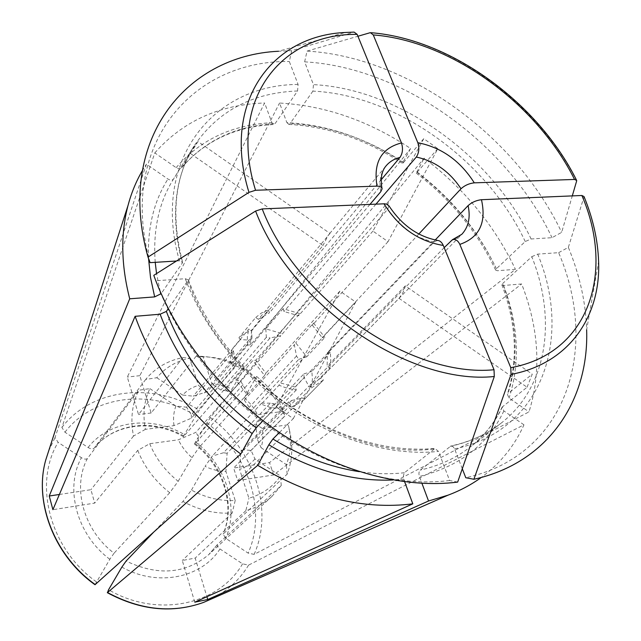<?xml version="1.0" encoding="UTF-8"?>
<svg xmlns="http://www.w3.org/2000/svg" width="641" height="641" viewBox="0 0 641 641"><rect width="100%" height="100%" fill="white"/><g stroke="black" fill="none" stroke-linecap="round" stroke-linejoin="round"><path stroke-width="0.48" stroke-dasharray="3.21 2.4" d="M262.994 420.72L276.159 406.987L293.306 418.573L279.396 432.515M457.666 482.096L449.621 480.526L438.492 451.424L434.959 448.5L404.142 472.986L403.205 477L404.655 481.8M449.621 480.526C397.3 487.024 333.44 470.222 277.441 432.683C221.562 394.952 176.531 338.144 155.851 280.758L185.273 278.707L188.35 279.933L168.295 308.69M296.318 389.952L278.266 408.694L269.741 407.283L261.272 404.191L278.971 385.241L280.269 382.901L295.293 386.988L296.318 389.952L287.625 388.454L278.971 385.241M278.266 408.694L274.196 403.774L270.358 403.173L223.493 452.762L212.259 456.063L205.048 466.384C211.923 469.653 218.885 471.359 225.928 471.488L235.199 500.485C220.456 501.278 205.873 497.809 191.451 490.093L182.925 501.462L153.479 532.334M270.358 403.173L261.664 403.125L261.272 404.191M235.199 500.485L232.194 512.992C215.584 514.106 199.167 510.26 182.925 501.462M274.196 403.774L227.122 453.267L225.928 471.488M227.122 453.267L223.493 452.762M523.953 424.823L503.858 410.945L502.199 407.019L527.07 387.236L399.023 298.329L320.78 378.134L323.457 379.961L303.97 399.776L292.721 406.835L288.61 401.947L291.679 400.481L243.78 449.83L251.08 450.423L254.942 458.94L280.446 476.007L281.255 485.493L217.459 544.505C216.882 545.812 217.724 547.294 219.975 548.96L242.57 563.84L248.58 565.122L523.953 424.823C514.563 445.848 500.357 463.379 481.327 477.433M298.714 359.385L306.719 356.805L295.693 342.775L294.315 344.874L296.535 356.019L298.714 359.385L251.256 410.52L244.317 400.08L244.461 397.644L251.929 405.601L256.969 413.357L257.666 414.711L251.256 410.52M281.784 407.267L282.344 410.985C275.606 397.789 266.295 386.475 254.413 377.044L256.608 376.459C267.305 385.065 275.694 395.337 281.784 407.267L283.699 411.314L284.708 416.041L233.645 468.042L269.532 462.594L515.42 269.348L497.352 270.734L495.677 270.061L496.358 268.787L525.227 241.537L531.101 238.981L552.013 237.683L561.66 232.354L572.293 195.89M282.344 410.985L284.708 416.041M262.225 428.348L255.847 424.326L303.834 373.951L304.106 377.573L256.031 427.771L257.281 439.165L261.079 447.682C263.01 441.585 263.395 435.135 262.225 428.348L288.306 424.791L289.275 429.398L237.699 480.614L233.645 468.042M289.275 429.398C293.217 445.215 292.512 460.142 287.144 474.18L223.108 534.049L225.696 538.312L248.147 553.127L254.124 554.377L529.009 411.875C541.517 371.355 539.065 328.721 521.662 283.971L503.57 285.477L501.895 284.804L502.592 283.594C517.175 322.343 518.962 359.008 507.936 393.59L507.376 394.319L509.082 398.085L529.009 411.875M254.413 377.044L195.144 443.54L194.544 444.037L195.457 441.937L210.312 417.571L424.158 158.143C464.212 188.574 494.636 225.648 515.42 269.348M261.664 403.125L212.259 456.063M240.816 381.211L247.634 393.654L247.218 394.704L235.872 380.049L240.816 381.211L195.866 432.379L178.366 439.798L149.714 443.708L137.735 450.391L94.692 503.105L52.907 509.683M149.714 443.708C155.755 458.379 165.25 470.911 178.182 481.303L169.713 492.721C155.026 481.111 144.369 466.993 137.735 450.391M182.805 357.59L189.72 358.263C176.275 361.115 165.306 367.605 156.813 377.733L145.715 379.424C155.25 367.926 167.613 360.651 182.805 357.59L138.544 414.551L127.295 377.036L264.621 102.985L271.904 122.695L274.011 124.45L275.053 123.673L297.56 90.974L298.089 84.452L289.315 61.52L291.703 50.695L354.016 32.13L345.363 32.483L278.498 51.256L291.703 50.695M176.459 261.015L179.44 260.831L182.541 262.193L182.22 263.219L161.131 293.69M150.114 262.658C117.039 145.042 192.484 59.974 289.315 61.52M145.715 379.424L94.067 448.259C92.801 449.325 90.806 449.069 88.081 447.49L64.941 432.218L61.881 427.451L154.802 152.911L176.555 167.942L179.616 168.727L181.667 167.678C205.216 140.347 236.345 125.676 275.053 123.673M252.065 338.712L248.956 340.05L240.295 339.626L238.925 337.751L244.678 333.24L251.528 330.227L252.065 338.712L207.299 391.659L193.261 396.178L182.629 395.056C186.916 390.473 192.164 387.252 198.398 385.409L207.299 391.659M248.956 340.05L204.319 392.997M153.784 275.342L155.851 280.758M437.354 240.455L434.286 241.897L295.293 386.988M388.895 205.937L387.709 209.198L255.791 360.17L252.899 360.482L235.872 380.049M235.824 366.211L235.648 362.534L191.298 414.687L186.571 407.203L233.444 351.084L232.058 349.209L230.592 356.821L230.88 364.977L235.824 366.211L191.403 418.188L173.983 425.616L145.395 429.342C142.582 414.415 144.073 400.833 149.882 388.614L138.76 390.233L87.424 458.507C86.166 459.565 84.163 459.301 81.423 457.706L58.123 442.362L55.014 437.595L146.412 164.16L167.942 179.023C170.386 180.441 172.237 180.45 173.503 179.055L189.712 152.999L322.976 245.527L251.512 330.932L248.796 329.081L232.058 349.209M233.444 351.084L235.648 362.534M145.395 429.342L133.496 436.072C130.251 419.206 132.006 403.926 138.76 390.233M254.942 458.94C250.919 463.755 245.799 467.241 239.59 469.404L248.916 498.217C262.417 494.283 272.93 486.88 280.446 476.007M462.297 468.755L454.413 448.444L452.923 446.537L450.871 446.016L419.631 470.678L418.934 472.802L419.062 475.43L421.946 483.362M527.07 387.236L532.246 374.192L507.936 393.59M450.214 446.36C469.669 442.082 486.471 434.486 500.605 423.565C547.815 387.364 556.869 319.41 531.798 256.68L502.592 283.594M323.457 379.961L311.029 388.166L292.721 406.835M291.679 400.481L302.584 397.981L304.996 398.686M281.255 485.493L271.968 496.382C264.677 503.081 255.967 507.832 245.848 510.661L248.916 498.217M243.78 449.83L240.84 451.272L239.59 469.404M251.08 450.423L302.584 397.981M95.012 584.712L109.827 559.281L114.066 553.199C83.378 530.195 71.928 487.128 87.424 458.507M296.535 356.019L249.245 407.339M232.106 362.349C222.507 358.688 212.852 356.861 203.141 356.877L211.883 383.863C218.733 384.207 225.44 385.994 231.986 389.223L244.317 368.134L232.106 362.349L228.348 362.173L242.258 368.807L244.317 368.134M525.227 241.537C487.216 160.37 396.651 95.044 312.904 91.11L313.449 84.628L304.627 61.848C402.748 67.209 507.432 143.183 552.013 237.683M286.88 122.623L288.915 124.386L290.061 123.593C329.346 125.644 367.189 138.6 403.574 162.469L402.596 163.407L402.925 162.365L410.617 148.528C368.815 120.748 325.131 105.581 279.548 103.041L286.88 122.623C327.078 124.699 365.763 137.943 402.925 162.365M299.772 313.593L283.026 308.698L284.019 311.51L298.546 315.741L299.772 313.593L280.846 335.676L270.085 337.983L224.422 390.617L220.889 390.057L211.883 383.863M283.026 308.698L265.815 328.889L282.232 333.576M265.815 328.889L266.344 337.318L270.085 337.983M203.141 356.877L196.138 356.22C206.939 356.116 217.676 358.103 228.348 362.173M231.986 389.223L231.73 391.595L224.422 390.617M304.627 61.848L307.063 51.096C408.021 57.025 515.548 135.235 561.66 232.354M307.063 51.096L357.926 36.249M243.027 384.704L197.909 435.664L195.866 432.379M266.344 337.318L220.889 390.057M255.847 424.326L256.031 427.771M288.61 401.947L240.84 451.272M261.079 447.682L286.399 464.669C291.07 452.177 291.703 438.885 288.306 424.791M531.798 256.68L537.703 254.124L558.64 252.666C599.447 347.446 567.974 455.358 465.775 477.729M329.754 368.062L330.812 361.492L330.435 353.399L330.243 352.221L327.535 352.51L327.094 366.243L329.754 368.062L311.27 386.94L308.882 386.259L304.106 377.573M330.243 352.221L311.871 371.355L312.415 379.352L311.27 386.94M303.834 373.951L311.871 371.355M287.144 474.18L286.399 464.669M231.73 391.595L280.846 335.676M257.281 439.165L308.882 386.259M558.64 252.666L568.359 247.37C579.704 274.941 585.802 302.424 586.643 329.827L598.598 261.408C597.813 240.255 592.933 218.781 583.951 196.995L584.015 196.539M242.258 368.807L183.983 436.096L183.414 436.609L184.36 434.534L199.359 410.224L410.617 148.528M276.159 406.987L339.898 291.11L355.707 302.031L280.269 382.901M293.306 418.573L355.707 302.031M423.757 138.68L372.918 231.097L388.029 241.665L437.819 148.68L423.757 138.68L403.574 162.469M381.219 179.744L269.468 312.776L268.483 309.94L251.528 330.227M189.72 358.263L198.398 385.409M196.138 356.22L151.132 412.988L139.81 375.682L279.548 103.041M375.971 204.142L284.019 311.51M312.904 91.11L290.061 123.593M194.784 602.179L182.284 560.49L195.176 558.087L206.899 596.715M232.194 512.992L182.284 560.49M156.813 377.733L182.629 395.056M240.295 339.626L193.261 396.178M181.667 167.678L197.957 141.533L329.987 233.42L258.403 319.33L255.703 317.487L238.925 337.751M149.882 388.614L175.898 406.025L186.571 407.203M329.987 233.42L328.16 235.391L322.976 245.527M197.957 141.533L189.712 152.999M399.023 298.329L402.973 292.608L405.344 285.87L532.246 374.192M59.365 494.475L90.942 489.692L94.692 503.105M369.977 204.391L250.583 344.818L247.698 345.106L230.88 364.977M133.496 436.072L90.942 489.692M435.215 239.982L327.535 352.51M568.359 247.37L583.951 196.995M237.699 480.614L273.651 474.957L521.662 283.971M273.651 474.957L269.532 462.594M418.813 234.013L322.175 337.663L324.875 337.39L306.719 356.805M283.699 411.314L257.666 414.711M244.317 400.08L294.315 344.874M247.634 393.654L199.191 447.346L197.909 435.664M244.461 397.644L256.608 376.459M437.819 148.68L416.313 173.118L424.158 158.143M388.029 241.665L312.343 325.211L313.553 323.048L295.693 342.775M313.553 323.048L324.875 337.39M312.343 325.211L322.175 337.663M247.218 394.704L264.573 375.482L252.899 360.482M264.573 375.482L265.903 373.158L255.791 360.17M255.703 317.487L261.536 312.952L268.483 309.94M258.403 319.33L269.468 312.776M320.78 378.134L309.996 385.225L311.029 388.166M247.698 345.106L247.346 336.813L248.796 329.081M250.583 344.818L251.512 330.932M142.23 170.875L146.412 164.16M339.898 291.11L265.903 373.158M245.848 510.661L195.176 558.087M372.918 231.097L298.546 315.741M405.344 285.87L327.094 366.243M444.181 247.634L309.996 385.225M178.182 481.303L191.98 457.682C186.178 452.522 181.643 446.561 178.366 439.798M191.98 457.682L199.191 447.346M154.802 152.911C182.821 121.213 219.422 104.571 264.621 102.985M173.983 425.616C173.006 418.613 173.647 412.083 175.898 406.025M191.403 418.188L191.298 414.687M169.713 492.721L114.066 553.199M151.132 412.988L138.544 414.551M191.451 490.093L205.048 466.384M139.81 375.682L127.295 377.036M404.399 472.738C390.057 474.34 375.065 473.987 359.417 471.68M188.037 281.014C222.187 379.664 344.882 461.488 434.149 448.876M242.57 563.84C219.142 604.591 157.766 618.613 108.569 589.728M219.975 548.96C201.643 577.974 157.518 587.244 121.862 567.109M195.144 443.54C223.276 465.005 236.12 504.138 223.389 533.649M195.457 441.937C225.664 464.741 239.486 506.702 225.696 538.312M206.642 422.908C247.955 453.043 267.369 510.076 248.147 553.127M298.089 84.452C213.549 84.596 150.555 159.986 179.44 260.831M176.131 167.67C200.329 139.674 232.258 124.683 271.904 122.695M380.786 191.683C378.895 181.179 380.658 172.565 386.082 165.859L328.16 235.391M185.273 278.707C203.766 327.976 242.522 376.339 290.349 408.798C338.288 441.088 392.997 456.144 438.492 451.424M434.286 241.897C415.039 238.252 399.519 227.355 387.709 209.198M502.688 406.45C495.02 422.555 484.027 436.209 469.701 447.41C455.711 458.219 439.189 465.791 420.119 470.133M503.858 410.945C487.873 444.509 459.709 466.344 419.366 476.463M96.366 581.82C49.549 548.688 33.124 483.25 58.123 442.362M109.827 559.281C76.704 534.738 64.477 488.266 81.423 457.706M531.101 238.981C492.048 155.811 399.327 88.835 313.449 84.628M576.636 181.002C538.023 103.113 450.03 38.877 370.105 32.699M454.589 448.876C543.007 430.456 572.621 337.743 537.703 254.124M503.57 285.477C518.521 325.107 520.364 362.638 509.082 398.085M88.081 447.49C109.339 420.208 151.885 415.448 184.36 434.534M64.941 432.218C93.858 394.447 152.294 388.839 195.689 415.568M416.618 172.052C452.073 199.143 478.987 232.034 497.352 270.734M417.331 172.205C452.025 198.742 478.37 230.936 496.358 268.787M297.56 90.974C252.137 92.737 217.579 111.173 193.886 146.284C174.296 178.134 170.41 217.107 182.22 263.219M160.21 291.591L156.548 273.595M155.218 262.337C152.862 230.231 158.88 202.588 173.27 179.424L193.886 146.284C174.552 177.557 170.786 216.201 182.589 262.217M148.544 258.523C147.382 227.779 153.848 201.282 167.942 179.023M248.58 565.122C239.814 579.552 227.635 590.746 212.051 598.694M217.636 544.305L208.742 554.625C185.417 573.999 157.87 576.139 126.101 561.043M210.312 417.571C253.78 449.141 274.34 509.082 254.124 554.377M61.881 427.451C92.32 387.677 153.84 381.988 199.359 410.224M48.66 450.984L55.014 437.595M403.662 479.115L392.877 479.997M320.22 378.719L461.8 234.318L456.809 238.228L450.751 240.904M94.067 448.259C113.938 422.94 153.536 418.421 183.983 436.096M181.539 167.854C204.719 140.916 235.559 126.461 274.044 124.49M188.382 279.885C206.466 327.775 244.317 374.985 290.982 406.674C340.371 438.588 388.366 452.522 434.975 448.476M502.199 406.995C494.652 422.9 483.819 436.377 469.701 447.41L500.605 423.565C486.703 434.318 470.117 441.801 450.847 446.008M303.97 399.776L322.423 381.066M288.883 124.426C328.136 126.477 366.043 139.49 402.596 163.471M501.831 284.788C516.422 323.569 518.257 360.09 507.343 394.335M495.645 270.117C477.593 232.138 451.128 199.808 416.249 173.134M271.968 496.382L208.742 554.625L217.467 544.481M194.455 444.029C222.9 465.646 235.68 505.044 223.084 534.073M370.378 32.643L371.235 32.715M576.419 179.945L576.676 180.458M183.454 436.689C152.766 418.845 113.465 423.469 94.043 448.291"/><path stroke-width="0.96" d="M279.396 432.515L272.914 439.013L268.843 444.782L257.714 465.318L107.512 592.524L108.569 589.728L121.862 567.109L126.101 561.043L153.479 532.334M168.295 308.69L166.356 311.406L160.122 314.218L135.099 316.309C154.793 370.498 190.024 416.394 240.8 454.004L95.012 584.712M262.994 420.72L256.224 427.795C213.597 395.858 183.638 357.061 166.356 311.406M369.977 204.391L380.786 191.683L382.004 188.991C381.924 187.116 380.273 186.162 377.036 186.138L255.543 190.257C227.387 99.86 280.974 33.388 357.157 34.366L354.12 32.098L345.363 32.483C271.359 35.6 221.233 102.921 248.964 192.364L148.007 257.097L150.114 262.658L176.459 261.015M357.157 34.366L401.458 142.935C403.189 148.424 402.7 153.247 399.992 157.39L381.219 179.744M148.007 257.097C115.42 141.397 184.953 55.607 278.498 51.256M248.964 192.364L255.543 190.257M437.354 240.455C439.798 240.487 441.777 242.146 443.284 245.439L494.019 369.753C411.594 377.958 297.112 300.1 262.201 208.918L384.592 203.79L387.356 204.311L388.895 205.937M255.591 211.049C291.222 305.1 409.511 385.425 494.299 376.507L457.666 482.096C403.758 488.915 337.679 471.592 279.652 432.691C221.762 393.59 175.097 334.682 153.784 275.342L255.591 211.049L262.201 208.918M357.926 36.249L370.378 32.643L373.262 34.918L417.804 142.695C441.361 147.326 460.19 160.707 474.292 182.845L574.536 179.448L576.684 180.474L576.636 181.002L572.293 195.89M375.971 204.142L416.297 157.053C419.038 152.935 419.543 148.151 417.804 142.695M416.297 157.053C434.75 161.027 449.653 171.596 461.007 188.758C464.741 185.369 469.164 183.398 474.292 182.845M586.643 329.827C589.087 399.944 548.64 462.794 473.891 479.268L465.775 477.729L462.297 468.755M511.053 374.384C568.928 363.647 600.865 316.614 598.598 261.408C597.861 240.046 593.005 218.429 584.023 196.555L581.876 195.489L481.471 199.712C486.575 222.691 479.364 237.587 459.829 244.397L510.781 367.678L511.053 374.384L473.891 479.268M404.655 481.8L412.804 503.842L194.784 602.179L207.748 599.519L206.899 596.715M494.299 376.507L494.019 369.753M135.099 316.309L52.907 509.683L49.245 496.014L59.365 494.475M161.131 293.69L154.665 296.895L129.714 298.802C121.101 265.094 120.508 234.069 127.952 205.713C131.293 193.109 136.052 181.491 142.23 170.875M49.245 496.014L129.714 298.802M481.471 199.712C476.335 200.296 471.872 202.268 468.098 205.617L435.215 239.982M461.007 188.758L418.813 234.013M240.8 454.004L252.153 433.572L256.224 427.795M412.804 503.842C362.782 510.036 311.085 497.2 257.714 465.318M481.327 477.433C471.383 484.644 460.31 490.549 448.107 495.14L428.549 500.998L207.748 599.519M459.829 244.397C457.874 240.391 455.398 238.845 452.402 239.766L444.181 247.634M421.946 483.362L428.549 500.998M359.417 471.68C330.099 467.225 301.27 456.336 272.914 439.013M377.036 186.138C373.126 162.59 381.267 148.191 401.458 142.935M382.092 188.983C380.233 178.775 381.555 171.067 386.082 165.859C389.616 161.676 394.255 158.856 399.992 157.39M443.284 245.439C418.541 241.377 398.782 227.499 384.015 203.806M373.262 34.918C451.04 40.952 536.87 103.578 574.536 179.448M581.876 195.489C614.871 271.824 589.544 353.447 510.781 367.678M252.153 433.572C208.397 400.865 177.717 361.075 160.122 314.218M160.859 294.083L160.21 291.591M156.548 273.595L155.218 262.337M154.665 296.895L150.523 277.505L148.544 258.523M212.051 598.694L203.59 602.404C172.533 613.541 140.507 610.248 107.512 592.524M95.245 584.576C54.164 555.338 33.749 501.542 45.815 459.773L48.66 450.984M392.877 479.997C352.077 481.703 310.733 469.965 268.843 444.782M468.098 205.617C470.638 217.459 468.539 227.026 461.8 234.318L452.394 239.726M437.362 240.359C417.852 236.561 401.723 225.071 388.991 205.881M107.303 592.677C140.251 610.376 172.341 613.613 203.59 602.404L448.107 495.14M94.972 584.704C54.028 555.531 33.677 501.823 45.815 459.773L127.952 205.713M371.235 32.715C451.008 39.149 537.879 102.624 576.419 179.945"/></g></svg>
